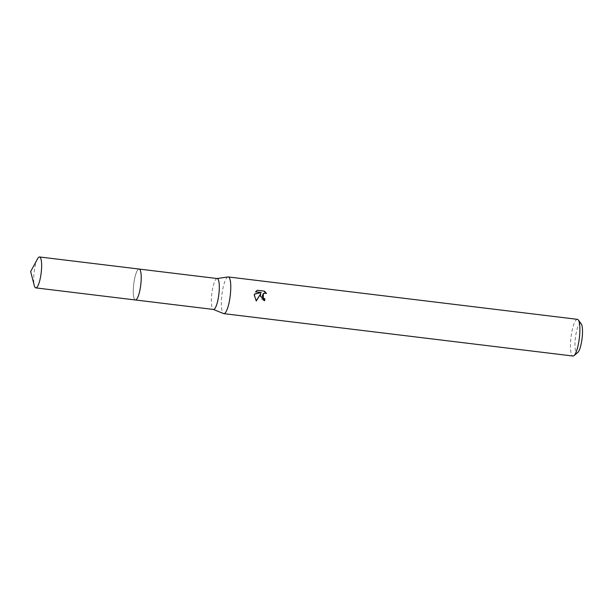<?xml version="1.0" encoding="UTF-8"?>
<svg xmlns="http://www.w3.org/2000/svg" width="613" height="613" viewBox="0 0 613 613"><rect width="100%" height="100%" fill="white"/><g stroke="black" fill="none" stroke-linecap="round" stroke-linejoin="round"><path stroke-width="0.46" stroke-dasharray="3.06 2.3" d="M139.994 269.735A15.57 3.532 -83.1 0 0 139.58 269.253A15.57 3.532 -83.1 0 0 139.128 269.061A15.57 3.532 -83.1 0 0 133.458 287.045A15.57 3.532 -83.1 0 0 135.373 299.972A15.57 3.532 -83.1 0 0 135.864 299.887A15.57 3.532 -83.1 0 0 136.377 299.519M141.044 281.98A15.578 3.532 -83.1 0 0 139.572 269.245A15.578 3.532 -83.1 0 0 133.442 287.045A15.578 3.532 -83.1 0 0 135.856 299.895A15.578 3.532 -83.1 0 0 141.044 281.98M217.209 278.54A15.57 3.532 -83.1 0 0 216.994 278.54A15.57 3.532 -83.1 0 0 211.539 296.523A15.57 3.532 -83.1 0 0 213.247 309.396A15.57 3.532 -83.1 0 0 213.454 309.45M228.028 276.953A18.482 4.191 -83.1 0 0 221.546 298.301A18.482 4.191 -83.1 0 0 223.576 313.58M577.4 319.335A18.482 4.191 -83.1 0 0 570.665 340.69A18.482 4.191 -83.1 0 0 572.94 356.03M581.254 323.932A14.789 3.349 -83.1 0 0 575.14 340.522A14.789 3.349 -83.1 0 0 577.783 352.49M263.084 293.627L266.486 293.458M266.18 293.665L265.889 293.167M260.464 293.865L260.663 298.355L264.303 300.929A17.256 3.908 -83.1 0 0 264.333 300.684M254.441 294.163L256.165 300.891M256.686 290.731L255.23 292.049L260.946 292.738M139.12 269.046A15.586 3.532 -83.1 0 0 138.415 269.245A15.586 3.532 -83.1 0 0 133.573 285.574A15.586 3.532 -83.1 0 0 135.366 299.979L135.504 299.987M37.546 258.816A15.57 3.532 -83.1 0 0 34.167 271.996A15.57 3.532 -83.1 0 0 34.297 285.604"/><path stroke-width="0.92" d="M136.377 299.519A15.57 3.532 -83.1 0 0 141.051 281.98A15.57 3.532 -83.1 0 0 139.994 269.735M135.504 299.987L213.454 309.45A15.57 3.532 -83.1 0 0 219.132 291.466A15.57 3.532 -83.1 0 0 217.209 278.54L139.258 269.076M213.347 309.435L223.576 313.58A18.482 4.191 -83.1 0 0 223.829 313.649A18.482 4.191 -83.1 0 0 230.565 292.294A18.482 4.191 -83.1 0 0 228.289 276.946A18.482 4.191 -83.1 0 0 228.028 276.953L217.102 278.524M264.333 300.684A17.256 3.908 -83.1 0 0 264.54 298.968L264.839 298.761A18.482 4.191 96.9 0 1 264.609 300.722L260.356 295.91L260.77 293.658L256.272 301.006M223.829 313.649L572.94 356.03A18.482 4.191 -83.1 0 0 573.967 355.647A18.482 4.191 -83.1 0 0 579.676 334.675A18.482 4.191 -83.1 0 0 578.304 319.955A18.482 4.191 -83.1 0 0 577.4 319.335L228.289 276.946M256.272 300.998L254.272 295.167L254.479 294.025L261.253 292.539L255.537 291.842L257.429 290.278L264.479 291.137L266.486 293.458L265.214 293.006L263.383 293.428L262.249 296.14L263.582 298.293L264.839 298.761M573.967 355.647L577.783 352.49A14.789 3.349 -83.1 0 0 582.35 335.709A14.789 3.349 -83.1 0 0 581.254 323.932L578.304 319.955M264.54 298.968L263.276 298.5L263.383 293.428M264.479 291.137L257.414 290.286M265.889 293.167L264.157 291.351M256.165 300.891L260.77 293.658M257.108 290.493L256.686 290.731M261.253 292.539L254.441 294.163M36.496 287.681A15.57 3.532 -83.1 0 0 41.339 271.367A15.57 3.532 -83.1 0 0 39.546 256.97A15.57 3.532 -83.1 0 0 38.841 257.169A15.57 3.532 -83.1 0 0 37.546 258.816L30.65 271.574L34.297 285.604A15.57 3.532 -83.1 0 0 35.792 287.88A15.57 3.532 -83.1 0 0 36.496 287.681M35.792 287.88L135.366 299.979A15.586 3.532 -83.1 0 0 136.071 299.78A15.586 3.532 -83.1 0 0 140.913 283.451A15.586 3.532 -83.1 0 0 139.12 269.046L39.546 256.97"/></g></svg>
